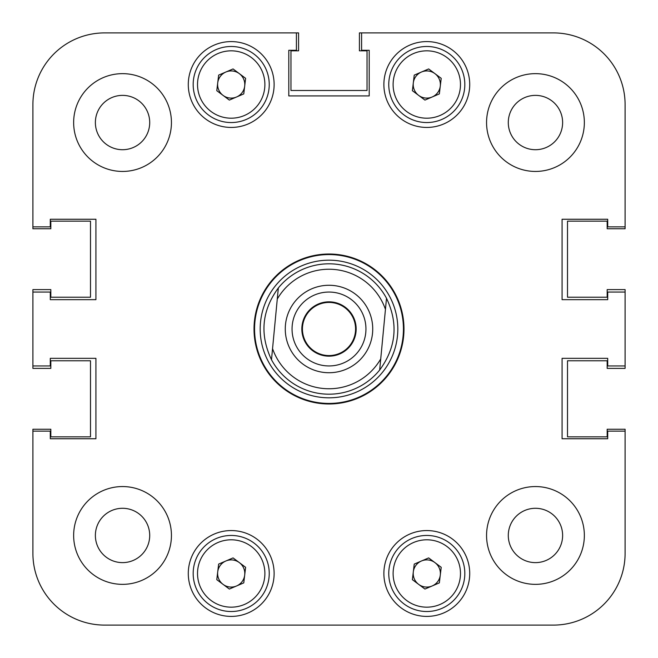 <?xml version="1.0" encoding="UTF-8"?>
<svg xmlns="http://www.w3.org/2000/svg" width="658" height="658" viewBox="0 0 658 658"><rect width="100%" height="100%" fill="white"/><g stroke="black" fill="none" stroke-linecap="round" stroke-linejoin="round"><path stroke-width="0.99" d="M584.353 535.456A48.898 48.898 0 0 0 535.456 486.558A48.898 48.898 0 0 0 486.558 535.456A48.898 48.898 0 0 0 535.456 584.353A48.898 48.898 0 0 0 584.353 535.456M171.442 535.456A48.898 48.898 0 0 0 122.544 486.558A48.898 48.898 0 0 0 73.647 535.456A48.898 48.898 0 0 0 122.544 584.353A48.898 48.898 0 0 0 171.442 535.456M171.442 122.544A48.898 48.898 0 0 0 122.544 73.647A48.898 48.898 0 0 0 73.647 122.544A48.898 48.898 0 0 0 122.544 171.442A48.898 48.898 0 0 0 171.442 122.544M584.353 122.544A48.898 48.898 0 0 0 535.456 73.647A48.898 48.898 0 0 0 486.558 122.544A48.898 48.898 0 0 0 535.456 171.442A48.898 48.898 0 0 0 584.353 122.544M562.623 535.456A27.167 27.167 0 0 0 535.456 508.289A27.167 27.167 0 0 0 508.289 535.456A27.167 27.167 0 0 0 535.456 562.623A27.167 27.167 0 0 0 562.623 535.456M149.711 535.456A27.167 27.167 0 0 0 122.544 508.289A27.167 27.167 0 0 0 95.377 535.456A27.167 27.167 0 0 0 122.544 562.623A27.167 27.167 0 0 0 149.711 535.456M149.711 122.544A27.167 27.167 0 0 0 122.544 95.377A27.167 27.167 0 0 0 95.377 122.544A27.167 27.167 0 0 0 122.544 149.711A27.167 27.167 0 0 0 149.711 122.544M562.623 122.544A27.167 27.167 0 0 0 535.456 95.377A27.167 27.167 0 0 0 508.289 122.544A27.167 27.167 0 0 0 535.456 149.711A27.167 27.167 0 0 0 562.623 122.544M469.713 573.488A42.918 42.918 0 0 0 426.795 530.562A42.918 42.918 0 0 0 383.877 573.488A42.918 42.918 0 0 0 426.795 616.406A42.918 42.918 0 0 0 469.713 573.488M274.123 573.488A42.918 42.918 0 0 0 231.205 530.562A42.918 42.918 0 0 0 188.287 573.488A42.918 42.918 0 0 0 231.205 616.406A42.918 42.918 0 0 0 274.123 573.488M469.713 84.512A42.918 42.918 0 0 0 426.795 41.594A42.918 42.918 0 0 0 383.877 84.512A42.918 42.918 0 0 0 426.795 127.438A42.918 42.918 0 0 0 469.713 84.512M274.123 84.512A42.918 42.918 0 0 0 231.205 41.594A42.918 42.918 0 0 0 188.287 84.512A42.918 42.918 0 0 0 231.205 127.438A42.918 42.918 0 0 0 274.123 84.512M329 254.021A74.979 74.979 0 0 0 254.021 329A74.979 74.979 0 0 0 329 403.979A74.979 74.979 0 0 0 403.979 329A74.979 74.979 0 0 0 329 254.021M50.831 436.846L90.491 436.846L50.831 436.846L50.831 429.238L32.9 429.238L32.9 553.386A71.714 71.714 0 0 0 104.614 625.1L553.386 625.1A71.714 71.714 0 0 0 625.1 553.386L625.1 431.138L607.712 431.138L607.712 438.746L562.08 438.746L562.08 358.339L607.712 358.339L607.712 365.947L625.1 365.947L625.1 292.053L607.712 292.053L607.712 299.661L562.08 299.661L562.08 219.254L607.712 219.254L607.712 226.862L625.1 226.862L625.1 104.614L625.1 228.762L607.17 228.762L607.17 221.154L567.509 221.154L567.509 297.219L607.17 297.219L567.509 297.219L567.509 221.154L607.17 221.154M625.1 104.614A71.714 71.714 0 0 0 553.386 32.9L361.596 32.9L361.596 50.288L369.204 50.288L369.204 95.92L288.796 95.92L288.796 50.288L296.404 50.288L296.404 32.9L104.614 32.9L298.576 32.9L298.576 50.831L290.968 50.831L290.968 90.491L367.032 90.491L290.968 90.491L290.968 50.831M104.614 32.9A71.714 71.714 0 0 0 32.9 104.614L32.9 226.862L50.288 226.862L50.288 219.254L95.92 219.254L95.92 299.661L50.288 299.661L50.288 292.053L32.9 292.053L32.9 365.947L50.288 365.947L50.288 358.339L95.92 358.339L95.92 438.746L50.288 438.746L50.288 431.138L32.9 431.138L32.9 553.386L32.9 431.138M260.181 329A68.819 68.819 0 0 0 329 397.819A68.819 68.819 0 0 0 397.819 329A68.819 68.819 0 0 0 329 260.181A68.819 68.819 0 0 0 260.181 329M254.564 329A74.436 74.436 0 0 0 329 403.436A74.436 74.436 0 0 0 403.436 329A74.436 74.436 0 0 0 329 254.564A74.436 74.436 0 0 0 254.564 329M625.1 365.947L625.1 368.39L607.17 368.39L607.17 360.781L567.509 360.781L567.509 436.846L567.509 360.781L607.17 360.781M625.1 292.053L625.1 289.61L607.17 289.61L607.17 297.219M359.424 32.9L361.596 32.9L359.424 32.9L359.424 50.831L367.032 50.831L367.032 90.491L367.032 50.831M32.9 228.762L32.9 226.862L32.9 228.762L50.831 228.762L50.831 221.154L90.491 221.154L90.491 297.219L50.831 297.219L90.491 297.219L90.491 221.154L50.831 221.154M32.9 292.053L32.9 289.61L50.831 289.61L50.831 297.219M32.9 365.947L32.9 368.39L50.831 368.39L50.831 360.781L90.491 360.781L90.491 436.846L90.491 360.781L50.831 360.781M625.1 429.238L625.1 431.138L625.1 429.238L607.17 429.238L607.17 436.846L567.509 436.846L607.17 436.846M553.386 625.1L524.591 625.1M437.66 625.1L382.125 625.1M275.875 625.1L220.34 625.1M133.409 625.1L104.614 625.1M625.1 431.138L625.1 553.386L625.1 431.138M355.378 325.768A26.575 26.575 0 0 1 332.232 355.378A26.575 26.575 0 0 1 302.622 332.232A26.575 26.575 0 0 1 325.768 302.622A26.575 26.575 0 0 1 355.378 325.768M356.044 331.574A27.167 27.167 0 0 1 326.426 356.044A27.167 27.167 0 0 1 301.956 326.426A27.167 27.167 0 0 1 331.574 301.956A27.167 27.167 0 0 1 356.044 331.574M285.465 324.855A43.732 43.732 0 0 0 324.855 372.535A43.732 43.732 0 0 0 372.535 333.145A43.732 43.732 0 0 0 333.145 285.465A43.732 43.732 0 0 0 285.465 324.855M292.218 325.496A36.947 36.947 0 0 0 325.496 365.782A36.947 36.947 0 0 0 365.782 332.504A36.947 36.947 0 0 0 332.504 292.218A36.947 36.947 0 0 0 292.218 325.496M323.333 388.491A59.763 59.763 0 0 0 380.727 358.931L385.448 309.367A59.763 59.763 0 0 0 277.273 299.069L272.552 348.633A59.763 59.763 0 0 0 323.333 388.491M379.666 370.026A65.2 65.2 0 0 1 271.499 359.729C259.532 334.453 261.81 310.535 278.334 287.974A65.2 65.2 0 0 1 386.501 298.271C398.468 323.547 396.19 347.465 379.666 370.026L380.727 358.931L379.666 370.026M278.334 287.974L277.273 299.069L278.334 287.974M385.448 309.367L386.501 298.271L385.448 309.367M272.552 348.633L271.499 359.729L272.552 348.633M217.716 571.876A13.579 13.579 0 0 0 236.559 585.974A13.579 13.579 0 0 0 239.339 562.606A13.579 13.579 0 0 0 217.716 571.876M253.988 543.031A38.032 38.032 0 0 1 261.662 596.263A38.032 38.032 0 0 1 208.422 603.937A38.032 38.032 0 0 1 200.756 550.705A38.032 38.032 0 0 1 253.988 543.031A38.032 38.032 0 0 0 200.756 550.705A38.032 38.032 0 0 0 208.422 603.937M243.764 582.881L229.346 589.058L216.786 579.665L218.645 564.095L233.064 557.91L245.623 567.311L243.764 582.881M413.306 82.908A13.579 13.579 0 0 0 432.142 96.997A13.579 13.579 0 0 0 434.93 73.638A13.579 13.579 0 0 0 413.306 82.908M449.579 54.063A38.032 38.032 0 0 1 457.244 107.295A38.032 38.032 0 0 1 404.012 114.969A38.032 38.032 0 0 1 396.338 61.737A38.032 38.032 0 0 1 449.579 54.063A38.032 38.032 0 0 0 396.338 61.737A38.032 38.032 0 0 0 404.012 114.969M439.355 93.905L424.936 100.09L412.377 90.689L414.236 75.119L428.654 68.942L441.214 78.335L439.355 93.905M413.306 571.876A13.579 13.579 0 0 0 432.142 585.974A13.579 13.579 0 0 0 434.93 562.606A13.579 13.579 0 0 0 413.306 571.876M449.579 543.031A38.032 38.032 0 0 1 457.244 596.263A38.032 38.032 0 0 1 404.012 603.937A38.032 38.032 0 0 1 396.338 550.705A38.032 38.032 0 0 1 449.579 543.031A38.032 38.032 0 0 0 396.338 550.705A38.032 38.032 0 0 0 404.012 603.937M439.355 582.881L424.936 589.058L412.377 579.665L414.236 564.095L428.654 557.91L441.214 567.311L439.355 582.881M217.716 82.908A13.579 13.579 0 0 0 236.559 96.997A13.579 13.579 0 0 0 239.339 73.638A13.579 13.579 0 0 0 217.716 82.908M253.988 54.063A38.032 38.032 0 0 1 261.662 107.295A38.032 38.032 0 0 1 208.422 114.969A38.032 38.032 0 0 1 200.756 61.737A38.032 38.032 0 0 1 253.988 54.063A38.032 38.032 0 0 0 200.756 61.737A38.032 38.032 0 0 0 208.422 114.969M243.764 93.905L229.346 100.09L216.786 90.689L218.645 75.119L233.064 68.942L245.623 78.335L243.764 93.905M361.596 32.9L553.386 32.9L361.596 32.9M32.9 226.862L32.9 104.614M211.029 600.458A33.681 33.681 0 0 0 258.175 593.664A33.681 33.681 0 0 0 251.381 546.51A33.681 33.681 0 0 0 204.235 553.312A33.681 33.681 0 0 0 211.029 600.458M406.619 111.49A33.681 33.681 0 0 0 453.765 104.688A33.681 33.681 0 0 0 446.971 57.542A33.681 33.681 0 0 0 399.825 64.336A33.681 33.681 0 0 0 406.619 111.49M406.619 600.458A33.681 33.681 0 0 0 453.765 593.664A33.681 33.681 0 0 0 446.971 546.51A33.681 33.681 0 0 0 399.825 553.312A33.681 33.681 0 0 0 406.619 600.458M211.029 111.49A33.681 33.681 0 0 0 258.175 104.688A33.681 33.681 0 0 0 251.381 57.542A33.681 33.681 0 0 0 204.235 64.336A33.681 33.681 0 0 0 211.029 111.49"/></g></svg>
